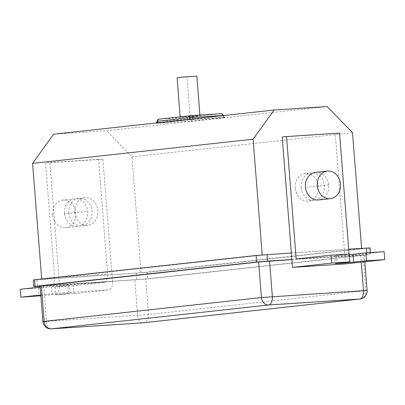 <?xml version="1.0" encoding="UTF-8"?>
<svg xmlns="http://www.w3.org/2000/svg" width="405" height="405" viewBox="0 0 405 405"><rect width="100%" height="100%" fill="white"/><g stroke="black" fill="none" stroke-linecap="round" stroke-linejoin="round"><path stroke-width="0.3" stroke-dasharray="2.02 1.52" d="M262.207 254.922L361.614 248.366M295.25 188.047A13.871 11.618 -96.3 0 1 305.335 173.497A13.871 11.618 -96.3 0 1 318.446 186.528A13.871 11.618 -96.3 0 1 308.357 201.072A13.871 11.618 -96.3 0 1 295.25 188.047M327.139 106.55L106.631 130.734L132.005 156.862L141.127 272.762L41.715 279.283L41.695 278.994M352.512 132.678L132.005 156.862M53.612 134.212L106.631 130.734M74.743 212.235A13.871 11.618 -96.3 0 1 84.827 197.686A13.871 11.618 -96.3 0 1 97.939 210.711A13.871 11.618 -96.3 0 1 87.855 225.261A13.871 11.618 -96.3 0 1 74.743 212.235M262.222 255.099L41.715 279.283M370.069 247.895L147.218 272.388L33.276 279.966M291.337 252.973L348.675 249.212M361.63 248.579L141.127 272.762M291.853 259.524L369.314 254.634L147.729 278.934L40.1 286.188M291.858 259.62L363.017 255.14L145.739 278.974L40.085 286.006M51.05 328.845A7.928 4.323 86.2 0 1 46.484 321.408L148.539 314.523L367.092 290.501M142.327 322.871A7.928 4.323 86.2 0 1 137.609 315.429L134.809 279.88M360.055 299.001A7.928 6.642 83.7 0 0 365.816 290.689L363.017 255.14M142.773 322.836A7.928 6.642 83.7 0 0 148.539 314.523L145.739 278.974M224.734 117.415L192.466 120.953L156.016 123.348L188.285 119.809L224.734 117.415A1.979 1.66 -96.3 0 1 222.922 115.552A1.979 1.66 -96.3 0 0 221.11 113.683L188.841 117.222L159.018 119.181A1.979 1.083 -93.8 0 0 158.097 121.272L157.201 121.308M192.466 120.953A1.979 1.66 -96.3 0 1 190.654 119.09A1.979 1.66 -96.3 0 0 188.841 117.222A1.979 1.083 -93.8 0 0 187.92 119.318L158.097 121.272A1.979 1.083 -93.8 0 1 157.18 123.363M195.443 115.84L199.943 115.653L194.785 116.235L180.19 117.207L195.443 115.84M196.835 76.155L177.081 77.709M68.825 212.883A13.871 11.618 -96.3 0 1 78.914 198.334A13.871 11.618 -96.3 0 1 92.021 211.359A13.871 11.618 -96.3 0 1 81.937 225.909A13.871 11.618 -96.3 0 1 68.825 212.883M52.691 214.655A13.871 11.618 -96.3 0 1 62.78 200.105A13.871 11.618 -96.3 0 1 75.887 213.131A13.871 11.618 -96.3 0 1 65.802 227.681A13.871 11.618 -96.3 0 1 52.691 214.655M64.527 213.354A13.871 11.618 -96.3 0 1 74.611 198.804A13.871 11.618 -96.3 0 1 87.718 211.835A13.871 11.618 -96.3 0 1 77.633 226.38A13.871 11.618 -96.3 0 1 64.527 213.354M40.794 294.982L55.829 293.331A7.928 4.323 -93.8 0 0 59.51 284.958L49.876 162.511L45.573 162.982L54.589 277.531A7.928 4.323 86.2 0 1 50.903 285.905L40.171 287.079M59.51 284.958L112.529 281.48L102.89 159.033L49.876 162.511M112.529 281.48A7.928 4.323 86.2 0 1 108.849 289.853L73.892 293.691L55.667 294.886L70.166 293.235L69.544 285.333L67.949 285.571L68.572 293.468M102.89 159.033L98.592 159.504L107.603 274.053L54.589 277.531M73.892 293.691L73.27 285.788L103.923 282.427A7.928 4.323 -93.8 0 0 107.603 274.053M98.592 159.504L45.573 162.982M20.25 289.266L38.475 288.071L51.384 286.654L69.544 285.333M73.27 285.788L55.045 286.983L67.949 285.571M40.854 295.777L70.166 293.235M38.475 288.071L39.098 295.969M55.045 286.983L55.667 294.886M301.163 187.399A13.871 11.618 -96.3 0 1 311.253 172.849A13.871 11.618 -96.3 0 1 324.359 185.88A13.871 11.618 -96.3 0 1 314.275 200.424A13.871 11.618 -96.3 0 1 301.163 187.399M315.551 172.378A13.871 11.618 -96.3 0 1 328.663 185.404A13.871 11.618 -96.3 0 1 318.578 199.954M345.49 263.898L335.229 133.549L282.214 137.027M335.229 133.549L339.532 133.078M349.049 253.991L349.171 255.525L384.127 251.692M349.171 255.525L296.151 259.003M349.333 253.975L334.834 255.626L349.388 254.654M190.066 116.432L186.958 76.93M86.341 211.471L64.289 213.891M328.895 184.867L306.848 187.287M43.684 285.854L46.484 321.408M360.693 255.104L361.25 262.172M366.849 252.826L366.986 254.593M368.798 248.083L369.314 254.634M147.218 272.388L147.729 278.934M136.288 273.294L136.799 279.845M36.875 279.815L37.392 286.365M223.575 117.399A1.979 1.083 86.2 0 1 223.55 117.399L225.099 117.318C224.952 117.82 224.335 117.212 223.241 115.501L187.92 119.318A1.979 1.083 -93.8 0 1 187.004 121.409M193.752 119.353A1.979 1.083 86.2 0 1 193.727 119.353L223.55 117.399A1.979 1.083 86.2 0 1 222.36 115.703M188.285 119.809A1.979 1.66 83.7 0 0 188.345 119.804L193.727 119.353A1.979 1.083 86.2 0 1 192.993 118.923M156.016 123.348A1.979 1.66 83.7 0 0 156.077 123.343L188.345 119.804A1.979 1.66 83.7 0 0 189.262 119.333M156.568 122.923L156.077 123.343A1.979 1.66 83.7 0 0 156.993 122.872M55.829 293.331L108.849 289.853M103.923 282.427L50.903 285.905M51.384 286.654L52.007 294.557M336.428 255.388L337.051 263.291M364.292 254.953L364.829 261.777M370.438 252.588L370.585 254.446M199.943 115.653L199.898 115.076M180.19 117.207L180.159 116.858M84.827 197.686L78.914 198.334M74.611 198.804L62.78 200.105M87.855 225.261L81.937 225.909M77.633 226.38L65.802 227.681M311.253 172.849L305.335 173.497M314.275 200.424L308.357 201.072M334.834 255.626L335.456 263.523"/><path stroke-width="0.61" d="M262.207 254.922L253.1 139.198L274.119 110.028L327.139 106.55L352.512 132.678L361.614 248.366M274.119 110.028L53.612 134.212L32.592 163.382L41.695 278.994M253.1 139.198L32.592 163.382M34.552 279.779L35.068 286.325L33.792 286.512L33.276 279.966L34.552 279.779L256.132 255.474L291.337 252.973M348.675 249.212L370.069 247.895L370.438 252.588M267.062 254.568L267.578 261.114L256.648 262.025L35.068 286.325M267.578 261.114L291.853 259.524M40.1 286.188L33.792 286.512M46.484 321.408L42.884 321.555A7.928 7.928 0 0 0 51.303 328.845L51.303 328.845A7.928 4.323 86.2 0 0 51.405 328.835L142.53 322.856L359.812 299.022L268.687 305L51.405 328.835A7.928 6.642 -96.3 0 1 44.155 321.367L42.884 321.555L40.085 286.006L258.638 261.984L291.858 259.62M142.327 322.871A7.928 4.323 86.2 0 0 142.428 322.866L142.428 322.866A7.928 7.928 0 0 0 142.773 322.836L142.773 322.836A7.928 6.642 83.7 0 1 142.53 322.856A7.928 4.323 86.2 0 1 142.428 322.866L51.303 328.845A7.928 4.323 86.2 0 1 51.05 328.845M269.568 261.078L272.368 296.632A7.928 4.323 -93.8 0 1 268.687 305A7.928 6.642 -96.3 0 1 261.438 297.538L44.155 321.367L41.361 285.819M142.773 322.836L360.055 299.001A7.928 6.642 83.7 0 1 359.812 299.022A7.928 4.323 -93.8 0 0 363.493 290.653L261.438 297.538L258.638 261.984M191.342 115.638L221.11 113.683A1.979 1.083 86.2 0 1 221.135 113.683A1.979 1.083 86.2 0 1 222.34 115.541L223.241 115.501A1.979 1.979 0 0 0 221.135 113.683L191.312 115.638A1.979 1.083 86.2 0 1 192.522 117.496L222.34 115.541A1.979 1.083 86.2 0 0 222.36 115.703M191.165 115.653L159.018 119.181A1.979 1.66 83.7 0 0 158.957 119.186L191.226 115.643A1.979 1.66 83.7 0 1 191.287 115.638A1.979 1.083 86.2 0 1 191.312 115.638A1.979 1.979 0 0 0 191.226 115.643L191.226 115.643A1.979 1.66 83.7 0 0 189.788 117.723L192.522 117.496A1.979 1.083 86.2 0 0 192.993 118.923M156.993 122.872A1.979 1.66 83.7 0 0 157.52 121.262L157.201 121.308A1.979 1.979 0 0 1 158.957 119.186A1.979 1.66 83.7 0 0 157.52 121.262L189.788 117.723A1.979 1.66 83.7 0 1 189.262 119.333M180.159 116.858L177.081 77.709L182.235 77.127L196.835 76.155L199.898 115.076M40.171 287.079L20.25 289.266L20.873 297.169L40.794 294.982M20.873 297.169L40.854 295.777M317.297 185.632A13.871 11.618 -96.3 0 1 327.387 171.082A13.871 11.618 -96.3 0 1 340.494 184.108A13.871 11.618 -96.3 0 1 330.409 198.658A13.871 11.618 -96.3 0 1 317.297 185.632M330.409 198.658L318.578 199.954A13.871 11.618 -96.3 0 1 305.466 186.928A13.871 11.618 -96.3 0 1 315.551 172.378L327.387 171.082M292.471 267.376L282.214 137.027L286.512 136.556L296.151 259.003L331.108 255.17L331.73 263.068L292.471 267.376L345.49 263.898L384.75 259.59L366.525 260.79L342.534 263.159L335.456 263.523L349.955 261.873L331.73 263.068M349.388 254.654L365.902 252.887L384.127 251.692L384.75 259.59M286.512 136.556L339.532 133.078L349.049 253.991M349.955 261.873L349.333 253.975L331.108 255.17M365.902 252.887L366.525 260.79M256.132 255.474L256.648 262.025M361.25 262.172L363.493 290.653L367.092 290.501L364.829 261.777M366.474 248.047L366.849 252.826M352.993 254.305L353.616 262.202M360.055 299.001A7.928 7.928 0 0 0 367.092 290.501M157.201 121.308L156.568 122.923"/></g></svg>
